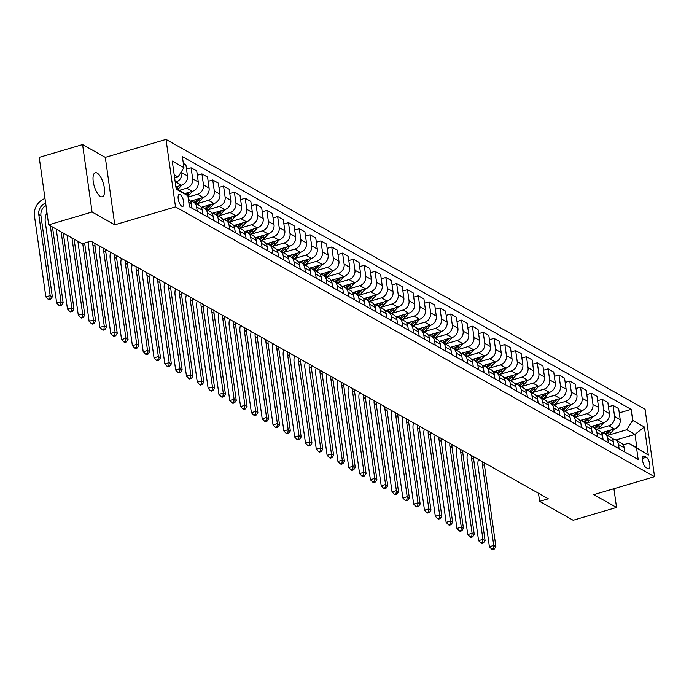 <?xml version="1.0" encoding="UTF-8"?>
<svg xmlns="http://www.w3.org/2000/svg" width="689" height="689" viewBox="0 0 689 689"><rect width="100%" height="100%" fill="white"/><g stroke="black" fill="none" stroke-linecap="round" stroke-linejoin="round"><path stroke-width="1.03" d="M100.43 196.425A12.514 4.754 73.5 0 0 102.334 196.753A12.514 4.754 73.5 0 0 103.927 185.651A12.514 4.754 73.5 0 0 97.149 173.085A12.514 4.754 73.5 0 0 95.246 172.75A12.514 4.754 73.5 0 0 93.652 183.851A12.514 4.754 73.5 0 0 100.43 196.425M181.793 206.226A6.261 2.377 73.5 0 0 182.74 206.39A6.261 2.377 73.5 0 0 183.541 200.843A6.261 2.377 73.5 0 0 180.148 194.556A6.261 2.377 73.5 0 0 179.2 194.393A6.261 2.377 73.5 0 0 178.399 199.939A6.261 2.377 73.5 0 0 181.793 206.226M82.585 144.561L92.068 212.023L114.779 224.821L105.305 157.359L82.585 144.561L39.213 157.376L48.686 224.838L82.224 243.725L90.905 241.167L548.306 498.802L539.633 501.368L573.17 520.255L616.543 507.44L613.916 488.708M105.305 157.359L166.023 139.419L645.068 409.249L654.55 476.71L175.506 206.881L166.023 139.419M646.325 457.298L644.422 456.23A6.063 2.3 73.5 0 0 643.5 456.066A6.063 2.3 73.5 0 0 642.725 461.441A6.063 2.3 73.5 0 0 646.006 467.53L647.91 468.606A6.063 2.3 73.5 0 0 648.831 468.77A6.063 2.3 73.5 0 0 649.606 463.387A6.063 2.3 73.5 0 0 646.325 457.298L642.424 458.452M632.691 420.411L644.37 426.991L648.323 455.067L628.669 443.242L636.894 447.876L635 434.38L626.775 429.747L632.691 420.411L631.141 409.378L182.387 156.61L183.937 167.642L178.02 176.987L174.188 174.825M176.083 188.321L187.882 195.728L189.432 206.752L638.186 459.52L636.636 448.487M187.882 195.728L176.203 189.139L172.25 161.062L183.937 167.642M92.068 212.023L48.686 224.838M114.779 224.821L175.506 206.881M654.55 476.71L593.823 494.642L616.543 507.44M538.497 493.272L539.633 501.368M615.88 440.03L635 434.38L644.37 426.991M628.669 443.242L623.114 444.887M608.137 435.259L626.775 429.747M601.514 432.752L614.295 428.98A7.82 6.735 -60.6 0 0 620.212 419.635L618.662 408.603L613.038 405.433L608.447 406.794M597.311 429.161L608.671 425.811A7.82 6.735 -60.6 0 0 614.588 416.466L613.038 405.433M590.697 426.663L603.478 422.882A7.82 6.735 -60.6 0 0 609.395 413.538L607.844 402.505L602.22 399.344L597.621 400.697M586.494 423.072L597.854 419.713A7.82 6.735 -60.6 0 0 603.771 410.368L602.22 399.344M579.88 420.566L592.661 416.793A7.82 6.735 -60.6 0 0 598.577 407.449L597.027 396.416L591.395 393.247L586.804 394.599M575.677 416.974L587.037 413.624A7.82 6.735 -60.6 0 0 592.945 404.279L591.395 393.247M569.054 414.468L581.843 410.696A7.82 6.735 -60.6 0 0 587.751 401.351L586.201 390.318L580.577 387.158L575.987 388.51M564.859 410.885L576.211 407.526A7.82 6.735 -60.6 0 0 582.127 398.182L580.577 387.158M558.236 408.379L571.026 404.607A7.82 6.735 -60.6 0 0 576.934 395.262L575.384 384.229L569.76 381.06L565.169 382.412M554.042 404.787L565.393 401.437A7.82 6.735 -60.6 0 0 571.31 392.093L569.76 381.06M547.419 402.281L560.2 398.509A7.82 6.735 -60.6 0 0 566.117 389.164L564.567 378.132L558.943 374.962L554.352 376.323M543.225 398.698L554.576 395.34A7.82 6.735 -60.6 0 0 560.493 385.995L558.943 374.962M536.602 396.192L549.383 392.411A7.82 6.735 -60.6 0 0 555.3 383.075L553.749 372.043L548.125 368.873L543.535 370.226M532.408 392.601L543.759 389.251A7.82 6.735 -60.6 0 0 549.676 379.906L548.125 368.873M525.785 390.095L538.565 386.322A7.82 6.735 -60.6 0 0 544.482 376.978L542.932 365.945L537.308 362.776L532.718 364.137M521.582 386.512L532.941 383.153A7.82 6.735 -60.6 0 0 538.858 373.808L537.308 362.776M514.967 384.006L527.748 380.225A7.82 6.735 -60.6 0 0 533.665 370.889L532.115 359.856L526.491 356.687L521.892 358.039M510.764 380.414L522.124 377.064A7.82 6.735 -60.6 0 0 528.041 367.719L526.491 356.687M504.15 377.908L516.931 374.136A7.82 6.735 -60.6 0 0 522.848 364.791L521.297 353.758L515.665 350.589L511.074 351.95M499.947 374.316L511.307 370.966A7.82 6.735 -60.6 0 0 517.215 361.622L515.665 350.589M493.324 371.819L506.114 368.038A7.82 6.735 -60.6 0 0 512.022 358.702L510.471 347.669L504.848 344.5L500.257 345.852M489.13 368.227L500.481 364.869A7.82 6.735 -60.6 0 0 506.398 355.533L504.848 344.5M482.507 365.721L495.296 361.949A7.82 6.735 -60.6 0 0 501.204 352.604L499.654 341.572L494.03 338.402L489.44 339.763M478.312 362.13L489.664 358.78A7.82 6.735 -60.6 0 0 495.58 349.435L494.03 338.402M471.689 359.632L484.47 355.851A7.82 6.735 -60.6 0 0 490.387 346.507L488.837 335.483L483.213 332.313L478.622 333.665M467.495 356.041L478.846 352.682A7.82 6.735 -60.6 0 0 484.763 343.346L483.213 332.313M460.872 353.535L473.653 349.762A7.82 6.735 -60.6 0 0 479.57 340.418L478.02 329.385L472.396 326.216L467.805 327.576M456.678 349.943L468.029 346.593A7.82 6.735 -60.6 0 0 473.946 337.248L472.396 326.216M450.055 347.445L462.836 343.665A7.82 6.735 -60.6 0 0 468.753 334.32L467.202 323.296L461.578 320.127L456.988 321.479M445.852 343.854L457.212 340.495A7.82 6.735 -60.6 0 0 463.129 331.159L461.578 320.127M439.237 341.348L452.018 337.576A7.82 6.735 -60.6 0 0 457.935 328.231L456.385 317.198L450.761 314.029L446.162 315.39M435.035 337.756L446.394 334.406A7.82 6.735 -60.6 0 0 452.311 325.062L450.761 314.029M428.42 335.259L441.201 331.478A7.82 6.735 -60.6 0 0 447.118 322.133L445.568 311.109L439.935 307.94L435.345 309.292M424.217 331.667L435.577 328.308A7.82 6.735 -60.6 0 0 441.485 318.964L439.935 307.94M417.594 329.161L430.384 325.389A7.82 6.735 -60.6 0 0 436.292 316.044L434.742 305.012L429.118 301.842L424.527 303.203M413.4 325.57L424.751 322.219A7.82 6.735 -60.6 0 0 430.668 312.875L429.118 301.842M406.777 323.072L419.567 319.291A7.82 6.735 -60.6 0 0 425.475 309.947L423.924 298.923L418.301 295.753L413.71 297.105M402.583 319.481L413.934 316.122A7.82 6.735 -60.6 0 0 419.851 306.777L418.301 295.753M395.96 316.974L408.741 313.202A7.82 6.735 -60.6 0 0 414.657 303.858L413.107 292.825L407.483 289.656L402.893 291.016M391.765 313.383L403.117 310.033A7.82 6.735 -60.6 0 0 409.033 300.688L407.483 289.656M385.142 310.885L397.923 307.105A7.82 6.735 -60.6 0 0 403.84 297.76L402.29 286.727L396.666 283.567L392.075 284.919M380.948 307.294L392.299 303.935A7.82 6.735 -60.6 0 0 398.216 294.591L396.666 283.567M374.325 304.788L387.106 301.015A7.82 6.735 -60.6 0 0 393.023 291.671L391.473 280.638L385.849 277.469L381.258 278.821M370.122 301.196L381.482 297.846A7.82 6.735 -60.6 0 0 387.399 288.502L385.849 277.469M363.508 298.69L376.289 294.918A7.82 6.735 -60.6 0 0 382.206 285.573L380.655 274.541L375.031 271.371L370.432 272.732M359.305 295.107L370.665 291.748A7.82 6.735 -60.6 0 0 376.582 282.404L375.031 271.371M352.69 292.601L365.471 288.829A7.82 6.735 -60.6 0 0 371.388 279.484L369.838 268.452L364.205 265.282L359.615 266.634M348.488 289.01L359.847 285.659A7.82 6.735 -60.6 0 0 365.756 276.315L364.205 265.282M341.873 286.503L354.654 282.731A7.82 6.735 -60.6 0 0 360.562 273.387L359.012 262.354L353.388 259.185L348.798 260.545M337.67 282.921L349.022 279.562A7.82 6.735 -60.6 0 0 354.938 270.217L353.388 259.185M331.047 280.414L343.837 276.633A7.82 6.735 -60.6 0 0 349.745 267.298L348.195 256.265L342.571 253.096L337.98 254.448M326.853 276.823L338.204 273.473A7.82 6.735 -60.6 0 0 344.121 264.128L342.571 253.096M320.23 274.317L333.011 270.544A7.82 6.735 -60.6 0 0 338.928 261.2L337.377 250.167L331.753 246.998L327.163 248.359M316.036 270.725L327.387 267.375A7.82 6.735 -60.6 0 0 333.304 258.031L331.753 246.998M309.413 268.228L322.194 264.447A7.82 6.735 -60.6 0 0 328.11 255.111L326.56 244.078L320.936 240.909L316.346 242.261M305.218 264.636L316.57 261.286A7.82 6.735 -60.6 0 0 322.486 251.941L320.936 240.909M298.595 262.13L311.376 258.358A7.82 6.735 -60.6 0 0 317.293 249.013L315.743 237.981L310.119 234.811L305.528 236.172M294.392 258.539L305.752 255.188A7.82 6.735 -60.6 0 0 311.669 245.844L310.119 234.811M287.778 256.041L300.559 252.26A7.82 6.735 -60.6 0 0 306.476 242.924L304.926 231.892L299.302 228.722L294.703 230.074M283.575 252.45L294.935 249.091A7.82 6.735 -60.6 0 0 300.852 239.755L299.302 228.722M276.961 249.943L289.742 246.171A7.82 6.735 -60.6 0 0 295.659 236.827L294.108 225.794L288.476 222.625L283.885 223.985M272.758 246.352L284.118 243.002A7.82 6.735 -60.6 0 0 290.026 233.657L288.476 222.625M266.143 243.854L278.924 240.073A7.82 6.735 -60.6 0 0 284.833 230.729L283.282 219.705L277.658 216.535L273.068 217.888M261.941 240.263L273.292 236.904A7.82 6.735 -60.6 0 0 279.209 227.568L277.658 216.535M255.318 237.757L268.107 233.984A7.82 6.735 -60.6 0 0 274.015 224.64L272.465 213.607L266.841 210.438L262.251 211.799M251.123 234.165L262.475 230.815A7.82 6.735 -60.6 0 0 268.391 221.47L266.841 210.438M244.5 231.668L257.281 227.887A7.82 6.735 -60.6 0 0 263.198 218.542L261.648 207.518L256.024 204.349L251.433 205.701M240.306 228.076L251.657 224.717A7.82 6.735 -60.6 0 0 257.574 215.373L256.024 204.349M233.683 225.57L246.464 221.798A7.82 6.735 -60.6 0 0 252.381 212.453L250.83 201.421L245.206 198.251L240.616 199.612M229.489 221.979L240.84 218.628A7.82 6.735 -60.6 0 0 246.757 209.284L245.206 198.251M222.866 219.481L235.647 215.7A7.82 6.735 -60.6 0 0 241.563 206.355L240.013 195.332L234.389 192.162L229.799 193.514M218.663 215.89L230.023 212.531A7.82 6.735 -60.6 0 0 235.939 203.186L234.389 192.162M212.048 213.383L224.829 209.611A7.82 6.735 -60.6 0 0 230.746 200.266L229.196 189.234L223.572 186.064L218.973 187.425M207.845 209.792L219.205 206.442A7.82 6.735 -60.6 0 0 225.122 197.097L223.572 186.064M201.231 207.294L214.012 203.513A7.82 6.735 -60.6 0 0 219.929 194.169L218.379 183.136L212.746 179.975L208.156 181.328M197.028 203.703L208.388 200.344A7.82 6.735 -60.6 0 0 214.296 190.999L212.746 179.975M190.414 201.197L203.195 197.424A7.82 6.735 -60.6 0 0 209.103 188.08L207.553 177.047L201.929 173.878L197.338 175.239M188.071 197.054L197.562 194.255A7.82 6.735 -60.6 0 0 203.479 184.91L201.929 173.878M184.669 193.6L192.377 191.327A7.82 6.735 -60.6 0 0 198.286 181.982L196.735 170.95L191.111 167.789L186.521 169.141M179.562 190.285L186.745 188.157A7.82 6.735 -60.6 0 0 192.662 178.813L191.111 167.789M175.884 186.908L181.552 185.238A7.82 6.735 -60.6 0 0 187.468 175.893L185.918 164.86L183.343 163.405M175.239 182.266L175.928 182.068A7.82 6.735 -60.6 0 0 181.844 172.724L181.638 171.277M174.636 177.986L178.02 176.987M624.751 451.95L624.156 447.712A7.82 6.735 -60.6 0 0 621.056 442.949L615.432 439.78A7.82 6.735 -60.6 0 0 612.435 439.022M631.141 409.378L619.265 412.883M619.127 448.78L618.533 444.543A7.82 6.735 -60.6 0 0 615.432 439.78M613.933 445.852L613.339 441.623A7.82 6.735 -60.6 0 0 610.239 436.852L604.615 433.682A7.82 6.735 -60.6 0 0 601.618 432.925M608.309 442.691L607.715 438.454A7.82 6.735 -60.6 0 0 604.615 433.682M603.116 439.763L602.522 435.526A7.82 6.735 -60.6 0 0 599.421 430.763L593.797 427.593A7.82 6.735 -60.6 0 0 590.8 426.836M597.492 436.593L596.898 432.356A7.82 6.735 -60.6 0 0 593.797 427.593M592.299 433.665L591.705 429.436A7.82 6.735 -60.6 0 0 588.604 424.665L582.972 421.496A7.82 6.735 -60.6 0 0 579.983 420.738M586.675 430.496L586.072 426.267A7.82 6.735 -60.6 0 0 582.972 421.496M581.482 427.576L580.879 423.339A7.82 6.735 -60.6 0 0 577.778 418.576L572.154 415.407A7.82 6.735 -60.6 0 0 569.166 414.64M575.849 424.407L575.255 420.169A7.82 6.735 -60.6 0 0 572.154 415.407M570.656 421.479L570.061 417.241A7.82 6.735 -60.6 0 0 566.961 412.478L561.337 409.309A7.82 6.735 -60.6 0 0 558.348 408.551M565.032 418.309L564.437 414.08A7.82 6.735 -60.6 0 0 561.337 409.309M559.838 415.389L559.244 411.152A7.82 6.735 -60.6 0 0 556.144 406.389L550.52 403.22A7.82 6.735 -60.6 0 0 547.531 402.454M554.214 412.22L553.62 407.983A7.82 6.735 -60.6 0 0 550.52 403.22M549.021 409.292L548.427 405.054A7.82 6.735 -60.6 0 0 545.326 400.292L539.702 397.122A7.82 6.735 -60.6 0 0 536.705 396.364M543.397 406.122L542.803 401.885A7.82 6.735 -60.6 0 0 539.702 397.122M538.204 403.203L537.609 398.965A7.82 6.735 -60.6 0 0 534.509 394.194L528.885 391.033A7.82 6.735 -60.6 0 0 525.888 390.267M532.58 400.033L531.986 395.796A7.82 6.735 -60.6 0 0 528.885 391.033M527.386 397.105L526.792 392.868A7.82 6.735 -60.6 0 0 523.692 388.105L518.068 384.936A7.82 6.735 -60.6 0 0 515.071 384.178M521.762 393.936L521.168 389.698A7.82 6.735 -60.6 0 0 518.068 384.936M516.569 391.016L515.975 386.779A7.82 6.735 -60.6 0 0 512.874 382.007L507.242 378.847A7.82 6.735 -60.6 0 0 504.253 378.08M510.945 387.847L510.342 383.609A7.82 6.735 -60.6 0 0 507.242 378.847M505.752 384.918L505.149 380.681A7.82 6.735 -60.6 0 0 502.048 375.918L496.424 372.749A7.82 6.735 -60.6 0 0 493.436 371.991M500.119 381.749L499.525 377.512A7.82 6.735 -60.6 0 0 496.424 372.749M494.926 378.829L494.332 374.592A7.82 6.735 -60.6 0 0 491.231 369.821L485.607 366.651A7.82 6.735 -60.6 0 0 482.619 365.893M489.302 375.66L488.708 371.423A7.82 6.735 -60.6 0 0 485.607 366.651M484.109 372.732L483.514 368.494A7.82 6.735 -60.6 0 0 480.414 363.732L474.79 360.562A7.82 6.735 -60.6 0 0 471.801 359.804M478.485 369.562L477.89 365.325A7.82 6.735 -60.6 0 0 474.79 360.562M473.291 366.643L472.697 362.405A7.82 6.735 -60.6 0 0 469.597 357.634L463.973 354.465A7.82 6.735 -60.6 0 0 460.975 353.707M467.667 363.473L467.073 359.236A7.82 6.735 -60.6 0 0 463.973 354.465M462.474 360.545L461.88 356.308A7.82 6.735 -60.6 0 0 458.779 351.545L453.155 348.376A7.82 6.735 -60.6 0 0 450.158 347.618M456.85 357.376L456.256 353.138A7.82 6.735 -60.6 0 0 453.155 348.376M451.657 354.456L451.062 350.219A7.82 6.735 -60.6 0 0 447.962 345.447L442.338 342.278A7.82 6.735 -60.6 0 0 439.341 341.52M446.033 351.287L445.439 347.049A7.82 6.735 -60.6 0 0 442.338 342.278M440.839 348.358L440.245 344.121A7.82 6.735 -60.6 0 0 437.145 339.358L431.512 336.189A7.82 6.735 -60.6 0 0 428.524 335.431M435.215 345.189L434.613 340.952A7.82 6.735 -60.6 0 0 431.512 336.189M430.022 342.261L429.419 338.032A7.82 6.735 -60.6 0 0 426.319 333.261L420.695 330.091A7.82 6.735 -60.6 0 0 417.706 329.333M424.39 339.1L423.795 334.863A7.82 6.735 -60.6 0 0 420.695 330.091M419.196 336.172L418.602 331.934A7.82 6.735 -60.6 0 0 415.501 327.172L409.877 324.002A7.82 6.735 -60.6 0 0 406.889 323.244M413.572 333.002L412.978 328.765A7.82 6.735 -60.6 0 0 409.877 324.002M408.379 330.074L407.785 325.845A7.82 6.735 -60.6 0 0 404.684 321.074L399.06 317.905A7.82 6.735 -60.6 0 0 396.072 317.147M402.755 326.913L402.161 322.676A7.82 6.735 -60.6 0 0 399.06 317.905M397.562 323.985L396.967 319.748A7.82 6.735 -60.6 0 0 393.867 314.985L388.243 311.816A7.82 6.735 -60.6 0 0 385.246 311.049M391.938 320.816L391.343 316.578A7.82 6.735 -60.6 0 0 388.243 311.816M386.744 317.887L386.15 313.65A7.82 6.735 -60.6 0 0 383.05 308.887L377.426 305.718A7.82 6.735 -60.6 0 0 374.428 304.96M381.12 314.718L380.526 310.489A7.82 6.735 -60.6 0 0 377.426 305.718M375.927 311.798L375.333 307.561A7.82 6.735 -60.6 0 0 372.232 302.798L366.608 299.629A7.82 6.735 -60.6 0 0 363.611 298.862M370.303 308.629L369.709 304.392A7.82 6.735 -60.6 0 0 366.608 299.629M365.11 305.701L364.515 301.463A7.82 6.735 -60.6 0 0 361.415 296.701L355.782 293.531A7.82 6.735 -60.6 0 0 352.794 292.773M359.486 302.531L358.883 298.303A7.82 6.735 -60.6 0 0 355.782 293.531M354.292 299.612L353.698 295.374A7.82 6.735 -60.6 0 0 350.589 290.612L344.965 287.442A7.82 6.735 -60.6 0 0 341.977 286.676M348.66 296.442L348.066 292.205A7.82 6.735 -60.6 0 0 344.965 287.442M343.466 293.514L342.872 289.277A7.82 6.735 -60.6 0 0 339.772 284.514L334.148 281.345A7.82 6.735 -60.6 0 0 331.159 280.587M337.843 290.345L337.248 286.107A7.82 6.735 -60.6 0 0 334.148 281.345M332.649 287.425L332.055 283.188A7.82 6.735 -60.6 0 0 328.954 278.416L323.33 275.255A7.82 6.735 -60.6 0 0 320.342 274.489M327.025 284.256L326.431 280.018A7.82 6.735 -60.6 0 0 323.33 275.255M321.832 281.327L321.238 277.09A7.82 6.735 -60.6 0 0 318.137 272.327L312.513 269.158A7.82 6.735 -60.6 0 0 309.516 268.4M316.208 278.158L315.614 273.921A7.82 6.735 -60.6 0 0 312.513 269.158M311.015 275.238L310.42 271.001A7.82 6.735 -60.6 0 0 307.32 266.23L301.696 263.06A7.82 6.735 -60.6 0 0 298.699 262.302M305.391 272.069L304.796 267.832A7.82 6.735 -60.6 0 0 301.696 263.06M300.197 269.141L299.603 264.903A7.82 6.735 -60.6 0 0 296.503 260.141L290.879 256.971A7.82 6.735 -60.6 0 0 287.881 256.213M294.573 265.971L293.979 261.734A7.82 6.735 -60.6 0 0 290.879 256.971M289.38 263.052L288.786 258.814A7.82 6.735 -60.6 0 0 285.685 254.043L280.053 250.874A7.82 6.735 -60.6 0 0 277.064 250.116M283.756 259.882L283.153 255.645A7.82 6.735 -60.6 0 0 280.053 250.874M278.563 256.954L277.968 252.717A7.82 6.735 -60.6 0 0 274.859 247.954L269.235 244.784A7.82 6.735 -60.6 0 0 266.247 244.027M272.93 253.785L272.336 249.547A7.82 6.735 -60.6 0 0 269.235 244.784M267.737 250.865L267.143 246.628A7.82 6.735 -60.6 0 0 264.042 241.856L258.418 238.687A7.82 6.735 -60.6 0 0 255.43 237.929M262.113 247.696L261.519 243.458A7.82 6.735 -60.6 0 0 258.418 238.687M256.919 244.767L256.325 240.53A7.82 6.735 -60.6 0 0 253.225 235.767L247.601 232.598A7.82 6.735 -60.6 0 0 244.612 231.84M251.296 241.598L250.701 237.361A7.82 6.735 -60.6 0 0 247.601 232.598M246.102 238.678L245.508 234.441A7.82 6.735 -60.6 0 0 242.407 229.67L236.783 226.5A7.82 6.735 -60.6 0 0 233.786 225.742M240.478 235.509L239.884 231.271A7.82 6.735 -60.6 0 0 236.783 226.5M235.285 232.581L234.691 228.343A7.82 6.735 -60.6 0 0 231.59 223.581L225.966 220.411A7.82 6.735 -60.6 0 0 222.969 219.653M229.661 229.411L229.067 225.174A7.82 6.735 -60.6 0 0 225.966 220.411M224.468 226.483L223.873 222.254A7.82 6.735 -60.6 0 0 220.773 217.483L215.149 214.313A7.82 6.735 -60.6 0 0 212.152 213.556M218.844 223.322L218.249 219.085A7.82 6.735 -60.6 0 0 215.149 214.313M213.65 220.394L213.056 216.157A7.82 6.735 -60.6 0 0 209.956 211.394L204.323 208.224A7.82 6.735 -60.6 0 0 201.334 207.467M208.026 217.224L207.423 212.987A7.82 6.735 -60.6 0 0 204.323 208.224M202.833 214.296L202.239 210.067A7.82 6.735 -60.6 0 0 199.13 205.296L193.506 202.127A7.82 6.735 -60.6 0 0 190.517 201.369M197.2 211.127L196.606 206.898A7.82 6.735 -60.6 0 0 193.506 202.127M192.016 208.207L191.413 203.97A7.82 6.735 -60.6 0 0 188.381 199.242M636.894 447.876L648.323 455.067M605.338 431.624A14.96 12.884 119.4 0 1 603.306 433.148M614.519 428.902L610.936 432.813A14.96 12.884 119.4 0 1 607.801 435.482M608.938 430.556L608.258 431.305A14.96 12.884 119.4 0 1 605.114 433.967M606.156 434.552A14.96 12.884 -60.6 0 0 609.291 431.891L611.1 429.919M484.513 462.87A9.775 8.423 -60.6 0 0 484.513 465.626L495.899 546.678L493.737 545.455L493.419 548.582L491.679 549.09L492.549 549.581L494.28 549.064L493.419 548.582M482.352 461.647A9.775 8.423 -60.6 0 0 482.343 464.412L493.737 545.455L489.397 546.739L478.011 465.695A14.667 12.635 119.4 0 1 478.442 459.451M489.397 546.739L491.679 549.09M494.28 549.064L495.899 546.678M594.521 425.526A14.96 12.884 119.4 0 1 592.488 427.051M603.702 422.813L600.119 426.724A14.96 12.884 119.4 0 1 596.984 429.385M598.121 424.467L597.441 425.208A14.96 12.884 119.4 0 1 594.297 427.878M595.339 428.463A14.96 12.884 -60.6 0 0 598.474 425.793L600.283 423.83M473.696 456.773A9.775 8.423 -60.6 0 0 473.696 459.537L485.082 540.581L482.92 539.366L482.601 542.484L480.862 543.001L481.732 543.483L483.463 542.975L482.601 542.484M471.534 455.558A9.775 8.423 -60.6 0 0 471.526 458.314L482.92 539.366L478.579 540.65L467.194 459.597A14.667 12.635 119.4 0 1 467.624 453.353M478.579 540.65L480.862 543.001M483.463 542.975L485.082 540.581M583.704 419.437A14.96 12.884 119.4 0 1 581.671 420.962M592.885 416.716L589.302 420.626A14.96 12.884 119.4 0 1 586.158 423.296M587.304 418.369L586.615 419.119A14.96 12.884 119.4 0 1 583.48 421.78M584.513 422.366A14.96 12.884 -60.6 0 0 587.657 419.704L589.457 417.732M462.879 450.684A9.775 8.423 -60.6 0 0 462.87 453.44L474.265 534.492L472.103 533.269L471.784 536.395L470.044 536.903L470.914 537.394L472.645 536.877L471.784 536.395M460.708 449.461A9.775 8.423 -60.6 0 0 460.708 452.225L472.103 533.269L467.762 534.552L456.376 453.508A14.667 12.635 119.4 0 1 456.807 447.264M467.762 534.552L470.044 536.903M472.645 536.877L474.265 534.492M572.886 413.34A14.96 12.884 119.4 0 1 570.854 414.864M582.067 410.627L578.484 414.537A14.96 12.884 119.4 0 1 575.341 417.198M576.478 412.28L575.797 413.021A14.96 12.884 119.4 0 1 572.662 415.691M573.696 416.277A14.96 12.884 -60.6 0 0 576.839 413.607L578.639 411.643M452.062 444.586A9.775 8.423 -60.6 0 0 452.053 447.35L463.447 528.394L461.286 527.18L460.967 530.297L459.227 530.814L460.097 531.297L461.828 530.788L460.967 530.297M449.891 443.371A9.775 8.423 -60.6 0 0 449.891 446.127L461.286 527.18L456.945 528.454L445.55 447.411A14.667 12.635 119.4 0 1 445.99 441.167M456.945 528.454L459.227 530.814M461.828 530.788L463.447 528.394M562.069 407.251A14.96 12.884 119.4 0 1 560.036 408.775M571.25 404.529L567.667 408.439A14.96 12.884 119.4 0 1 564.524 411.109M565.66 406.183L564.98 406.932A14.96 12.884 119.4 0 1 561.845 409.593M562.879 410.179A14.96 12.884 -60.6 0 0 566.022 407.518L567.822 405.545M441.236 438.497A9.775 8.423 -60.6 0 0 441.236 441.253L452.63 522.305L450.46 521.082L450.141 524.2L448.41 524.717L449.271 525.207L451.011 524.691L450.141 524.2M439.074 437.274A9.775 8.423 -60.6 0 0 439.074 440.038L450.46 521.082L446.127 522.365L434.733 441.322A14.667 12.635 119.4 0 1 435.172 435.078M446.127 522.365L448.41 524.717M451.011 524.691L452.63 522.305M551.252 401.153A14.96 12.884 119.4 0 1 549.219 402.677M560.433 398.44L556.85 402.35A14.96 12.884 119.4 0 1 553.706 405.011M554.843 400.094L554.163 400.834A14.96 12.884 119.4 0 1 551.019 403.504M552.061 404.081A14.96 12.884 -60.6 0 0 555.205 401.42L557.005 399.456M430.418 432.399A9.775 8.423 -60.6 0 0 430.418 435.164L441.804 516.207L439.642 514.993L439.324 518.111L437.593 518.619L438.454 519.11L440.193 518.602L439.324 518.111M428.257 431.185A9.775 8.423 -60.6 0 0 428.257 433.941L439.642 514.993L435.31 516.268L423.916 435.224A14.667 12.635 119.4 0 1 424.355 428.98M435.31 516.268L437.593 518.619M440.193 518.602L441.804 516.207M540.434 395.064A14.96 12.884 119.4 0 1 538.393 396.588M549.615 392.342L546.024 396.253A14.96 12.884 119.4 0 1 542.889 398.914M544.026 393.996L543.345 394.745A14.96 12.884 119.4 0 1 540.202 397.407M541.244 397.992A14.96 12.884 -60.6 0 0 544.379 395.331L546.188 393.359M419.601 426.31A9.775 8.423 -60.6 0 0 419.601 429.066L430.987 510.118L428.825 508.895L428.506 512.013L426.775 512.53L427.636 513.021L429.376 512.504L428.506 512.013M417.439 425.087A9.775 8.423 -60.6 0 0 417.439 427.852L428.825 508.895L424.484 510.179L413.099 429.135A14.667 12.635 119.4 0 1 413.529 422.891M424.484 510.179L426.775 512.53M429.376 512.504L430.987 510.118M529.608 388.966A14.96 12.884 119.4 0 1 527.576 390.491M538.789 386.253L535.207 390.163A14.96 12.884 119.4 0 1 532.072 392.825M533.208 387.907L532.528 388.648A14.96 12.884 119.4 0 1 529.385 391.318M530.427 391.895A14.96 12.884 -60.6 0 0 533.562 389.233L535.37 387.27M408.784 420.212A9.775 8.423 -60.6 0 0 408.784 422.977L420.169 504.021L418.008 502.806L417.689 505.924L415.949 506.432L416.819 506.923L418.55 506.406L417.689 505.924M406.622 418.998A9.775 8.423 -60.6 0 0 406.613 421.754L418.008 502.806L413.667 504.081L402.281 423.037A14.667 12.635 119.4 0 1 402.712 416.793M413.667 504.081L415.949 506.432M418.55 506.406L420.169 504.021M518.791 382.877A14.96 12.884 119.4 0 1 516.759 384.402M527.972 380.156L524.389 384.066A14.96 12.884 119.4 0 1 521.254 386.727M522.391 381.809L521.711 382.559A14.96 12.884 119.4 0 1 518.567 385.22M519.609 385.806A14.96 12.884 -60.6 0 0 522.744 383.136L524.553 381.172M397.966 414.115A9.775 8.423 -60.6 0 0 397.966 416.879L409.352 497.932L407.19 496.709L406.872 499.826L405.132 500.343L406.002 500.825L407.733 500.317L406.872 499.826M395.805 412.9A9.775 8.423 -60.6 0 0 395.796 415.665L407.19 496.709L402.85 497.992L391.464 416.948A14.667 12.635 119.4 0 1 391.895 410.704M402.85 497.992L405.132 500.343M407.733 500.317L409.352 497.932M507.974 376.78A14.96 12.884 119.4 0 1 505.941 378.304M517.155 374.067L513.572 377.977A14.96 12.884 119.4 0 1 510.428 380.638M511.574 375.72L510.885 376.461A14.96 12.884 119.4 0 1 507.75 379.122M508.783 379.708A14.96 12.884 -60.6 0 0 511.927 377.047L513.727 375.083M387.149 408.026A9.775 8.423 -60.6 0 0 387.14 410.79L398.535 491.834L396.373 490.62L396.054 493.737L394.315 494.246L395.185 494.736L396.916 494.22L396.054 493.737M384.979 406.803A9.775 8.423 -60.6 0 0 384.979 409.567L396.373 490.62L392.032 491.894L380.647 410.851A14.667 12.635 119.4 0 1 381.077 404.607M392.032 491.894L394.315 494.246M396.916 494.22L398.535 491.834M497.157 370.682A14.96 12.884 119.4 0 1 495.124 372.206M506.337 367.969L502.755 371.879A14.96 12.884 119.4 0 1 499.611 374.54M500.748 369.623L500.068 370.372A14.96 12.884 119.4 0 1 496.933 373.033M497.966 373.619A14.96 12.884 -60.6 0 0 501.11 370.949L502.91 368.985M376.332 401.928A9.775 8.423 -60.6 0 0 376.323 404.693L387.718 485.745L385.556 484.522L385.237 487.64L383.497 488.156L384.367 488.639L386.098 488.131L385.237 487.64M374.161 400.714A9.775 8.423 -60.6 0 0 374.161 403.478L385.556 484.522L381.215 485.805L369.821 404.753A14.667 12.635 119.4 0 1 370.26 398.518M381.215 485.805L383.497 488.156M386.098 488.131L387.718 485.745M486.339 364.593A14.96 12.884 119.4 0 1 484.307 366.117M495.52 361.88L491.937 365.781A14.96 12.884 119.4 0 1 488.794 368.451M489.931 363.534L489.25 364.274A14.96 12.884 119.4 0 1 486.115 366.936M487.149 367.521A14.96 12.884 -60.6 0 0 490.292 364.86L492.092 362.896M365.506 395.839A9.775 8.423 -60.6 0 0 365.506 398.604L376.9 479.647L374.73 478.424L374.411 481.551L372.68 482.059L373.541 482.55L375.281 482.033L374.411 481.551M363.344 394.616A9.775 8.423 -60.6 0 0 363.344 397.381L374.73 478.424L370.398 479.708L359.003 398.664A14.667 12.635 119.4 0 1 359.443 392.42M370.398 479.708L372.68 482.059M375.281 482.033L376.9 479.647M475.522 358.495A14.96 12.884 119.4 0 1 473.489 360.02M484.703 355.782L481.12 359.692A14.96 12.884 119.4 0 1 477.977 362.354M479.113 357.436L478.433 358.177A14.96 12.884 119.4 0 1 475.289 360.847M476.332 361.432A14.96 12.884 -60.6 0 0 479.475 358.762L481.275 356.799M354.689 389.741A9.775 8.423 -60.6 0 0 354.689 392.506L366.074 473.55L363.913 472.335L363.594 475.453L361.863 475.97L362.724 476.452L364.464 475.944L363.594 475.453M352.527 388.527A9.775 8.423 -60.6 0 0 352.527 391.292L363.913 472.335L359.58 473.619L348.186 392.566A14.667 12.635 119.4 0 1 348.625 386.331M359.58 473.619L361.863 475.97M364.464 475.944L366.074 473.55M464.705 352.406A14.96 12.884 119.4 0 1 462.663 353.931M473.886 349.693L470.294 353.595A14.96 12.884 119.4 0 1 467.159 356.265M468.296 351.347L467.616 352.088A14.96 12.884 119.4 0 1 464.472 354.749M465.514 355.335A14.96 12.884 -60.6 0 0 468.649 352.673L470.458 350.71M343.871 383.652A9.775 8.423 -60.6 0 0 343.871 386.417L355.257 467.461L353.095 466.238L352.777 469.364L351.046 469.872L351.907 470.363L353.646 469.846L352.777 469.364M341.71 382.429A9.775 8.423 -60.6 0 0 341.71 385.194L353.095 466.238L348.763 467.521L337.369 386.477A14.667 12.635 119.4 0 1 337.799 380.233M348.763 467.521L351.046 469.872M353.646 469.846L355.257 467.461M453.879 346.309A14.96 12.884 119.4 0 1 451.846 347.833M463.06 343.596L459.477 347.506A14.96 12.884 119.4 0 1 456.342 350.167M457.479 345.249L456.798 345.99A14.96 12.884 119.4 0 1 453.655 348.66M454.697 349.245A14.96 12.884 -60.6 0 0 457.832 346.576L459.641 344.612M333.054 377.555A9.775 8.423 -60.6 0 0 333.054 380.319L344.44 461.363L342.278 460.149L341.959 463.266L340.22 463.783L341.089 464.265L342.821 463.757L341.959 463.266M330.892 376.34A9.775 8.423 -60.6 0 0 330.884 379.105L342.278 460.149L337.937 461.432L326.552 380.38A14.667 12.635 119.4 0 1 326.982 374.136M337.937 461.432L340.22 463.783M342.821 463.757L344.44 461.363M443.061 340.22A14.96 12.884 119.4 0 1 441.029 341.744M452.242 337.498L448.66 341.408A14.96 12.884 119.4 0 1 445.525 344.078M446.661 339.16L445.981 339.901A14.96 12.884 119.4 0 1 442.838 342.562M443.88 343.148A14.96 12.884 -60.6 0 0 447.015 340.487L448.823 338.514M322.237 371.466A9.775 8.423 -60.6 0 0 322.237 374.23L333.622 455.274L331.461 454.051L331.142 457.177L329.402 457.685L330.272 458.176L332.003 457.66L331.142 457.177M320.075 370.243A9.775 8.423 -60.6 0 0 320.066 373.007L331.461 454.051L327.12 455.334L315.734 374.291A14.667 12.635 119.4 0 1 316.165 368.047M327.12 455.334L329.402 457.685M332.003 457.66L333.622 455.274M432.244 334.122A14.96 12.884 119.4 0 1 430.212 335.646M441.425 331.409L437.842 335.319A14.96 12.884 119.4 0 1 434.699 337.98M435.844 333.063L435.155 333.803A14.96 12.884 119.4 0 1 432.02 336.473M433.054 337.059A14.96 12.884 -60.6 0 0 436.197 334.389L437.997 332.425M311.419 365.368A9.775 8.423 -60.6 0 0 311.411 368.133L322.805 449.176L320.643 447.962L320.325 451.08L318.585 451.596L319.455 452.079L321.186 451.571L320.325 451.08M309.249 364.154A9.775 8.423 -60.6 0 0 309.249 366.918L320.643 447.962L316.303 449.245L304.917 368.193A14.667 12.635 119.4 0 1 305.348 361.949M316.303 449.245L318.585 451.596M321.186 451.571L322.805 449.176M421.427 328.033A14.96 12.884 119.4 0 1 419.394 329.557M430.608 325.311L427.025 329.221A14.96 12.884 119.4 0 1 423.881 331.891M425.018 326.965L424.338 327.714A14.96 12.884 119.4 0 1 421.203 330.375M422.236 330.961A14.96 12.884 -60.6 0 0 425.38 328.3L427.18 326.328M300.602 359.279A9.775 8.423 -60.6 0 0 300.593 362.044L311.988 443.087L309.826 441.864L309.507 444.991L307.768 445.499L308.638 445.99L310.369 445.473L309.507 444.991M298.432 358.056A9.775 8.423 -60.6 0 0 298.432 360.821L309.826 441.864L305.485 443.148L294.091 362.104A14.667 12.635 119.4 0 1 294.53 355.86M305.485 443.148L307.768 445.499M310.369 445.473L311.988 443.087M410.61 321.935A14.96 12.884 119.4 0 1 408.577 323.46M419.79 319.222L416.208 323.132A14.96 12.884 119.4 0 1 413.064 325.794M414.201 320.876L413.521 321.617A14.96 12.884 119.4 0 1 410.386 324.286M411.419 324.872A14.96 12.884 -60.6 0 0 414.563 322.202L416.363 320.239M289.776 353.181A9.775 8.423 -60.6 0 0 289.776 355.946L301.171 436.99L299 435.775L298.681 438.893L296.95 439.41L297.812 439.892L299.551 439.384L298.681 438.893M287.614 351.967A9.775 8.423 -60.6 0 0 287.614 354.723L299 435.775L294.668 437.059L283.274 356.006A14.667 12.635 119.4 0 1 283.713 349.762M294.668 437.059L296.95 439.41M299.551 439.384L301.171 436.99M399.792 315.846A14.96 12.884 119.4 0 1 397.76 317.371M408.973 313.125L405.39 317.035A14.96 12.884 119.4 0 1 402.247 319.705M403.384 314.778L402.703 315.528A14.96 12.884 119.4 0 1 399.56 318.189M400.602 318.774A14.96 12.884 -60.6 0 0 403.745 316.113L405.545 314.141M278.959 347.092A9.775 8.423 -60.6 0 0 278.959 349.848L290.345 430.901L288.183 429.678L287.864 432.804L286.133 433.312L286.994 433.803L288.734 433.286L287.864 432.804M276.797 345.869A9.775 8.423 -60.6 0 0 276.797 348.634L288.183 429.678L283.851 430.961L272.456 349.917A14.667 12.635 119.4 0 1 272.896 343.673M283.851 430.961L286.133 433.312M288.734 433.286L290.345 430.901M388.975 309.749A14.96 12.884 119.4 0 1 386.934 311.273M398.156 307.036L394.564 310.946A14.96 12.884 119.4 0 1 391.43 313.607M392.566 308.689L391.886 309.43A14.96 12.884 119.4 0 1 388.742 312.1M389.785 312.685A14.96 12.884 -60.6 0 0 392.919 310.016L394.728 308.052M268.142 340.995A9.775 8.423 -60.6 0 0 268.142 343.759L279.527 424.803L277.366 423.589L277.047 426.706L275.316 427.223L276.177 427.705L277.917 427.197L277.047 426.706M265.98 339.78A9.775 8.423 -60.6 0 0 265.98 342.536L277.366 423.589L273.033 424.863L261.639 343.82A14.667 12.635 119.4 0 1 262.07 337.576M273.033 424.863L275.316 427.223M277.917 427.197L279.527 424.803M378.149 303.66A14.96 12.884 119.4 0 1 376.116 305.184M387.33 300.938L383.747 304.848A14.96 12.884 119.4 0 1 380.612 307.518M381.749 302.592L381.069 303.341A14.96 12.884 119.4 0 1 377.925 306.002M378.967 306.588A14.96 12.884 -60.6 0 0 382.102 303.927L383.911 301.954M257.324 334.906A9.775 8.423 -60.6 0 0 257.324 337.662L268.71 418.714L266.548 417.491L266.23 420.617L264.498 421.125L265.36 421.616L267.091 421.1L266.23 420.617M255.163 333.683A9.775 8.423 -60.6 0 0 255.154 336.447L266.548 417.491L262.208 418.774L250.822 337.731A14.667 12.635 119.4 0 1 251.252 331.487M262.208 418.774L264.498 421.125M267.091 421.1L268.71 418.714M367.332 297.562A14.96 12.884 119.4 0 1 365.299 299.086M376.513 294.849L372.93 298.759A14.96 12.884 119.4 0 1 369.795 301.42M370.932 296.503L370.251 297.243A14.96 12.884 119.4 0 1 367.108 299.913M368.15 300.499A14.96 12.884 -60.6 0 0 371.285 297.829L373.093 295.865M246.507 328.808A9.775 8.423 -60.6 0 0 246.507 331.573L257.893 412.616L255.731 411.402L255.412 414.52L253.673 415.028L254.542 415.519L256.274 415.011L255.412 414.52M244.345 327.594A9.775 8.423 -60.6 0 0 244.337 330.35L255.731 411.402L251.39 412.677L240.005 331.633A14.667 12.635 119.4 0 1 240.435 325.389M251.39 412.677L253.673 415.028M256.274 415.011L257.893 412.616M356.514 291.473A14.96 12.884 119.4 0 1 354.482 292.997M365.695 288.751L362.113 292.661A14.96 12.884 119.4 0 1 358.969 295.331M360.114 290.405L359.425 291.154A14.96 12.884 119.4 0 1 356.291 293.815M357.324 294.401A14.96 12.884 -60.6 0 0 360.468 291.74L362.268 289.768M235.69 322.719A9.775 8.423 -60.6 0 0 235.681 325.475L247.075 406.527L244.914 405.304L244.595 408.422L242.855 408.939L243.725 409.43L245.456 408.913L244.595 408.422M233.519 321.496A9.775 8.423 -60.6 0 0 233.519 324.261L244.914 405.304L240.573 406.588L229.187 325.544A14.667 12.635 119.4 0 1 229.618 319.3M240.573 406.588L242.855 408.939M245.456 408.913L247.075 406.527M345.697 285.375A14.96 12.884 119.4 0 1 343.665 286.9M354.878 282.662L351.295 286.572A14.96 12.884 119.4 0 1 348.152 289.234M349.289 284.316L348.608 285.057A14.96 12.884 119.4 0 1 345.473 287.726M346.507 288.303A14.96 12.884 -60.6 0 0 349.65 285.642L351.45 283.679M224.872 316.621A9.775 8.423 -60.6 0 0 224.864 319.386L236.258 400.43L234.096 399.215L233.778 402.333L232.038 402.841L232.908 403.332L234.639 402.824L233.778 402.333M222.702 315.407A9.775 8.423 -60.6 0 0 222.702 318.163L234.096 399.215L229.756 400.49L218.361 319.446A14.667 12.635 119.4 0 1 218.801 313.202M229.756 400.49L232.038 402.841M234.639 402.824L236.258 400.43M334.88 279.286A14.96 12.884 119.4 0 1 332.847 280.811M344.061 276.565L340.478 280.475A14.96 12.884 119.4 0 1 337.334 283.136M338.471 278.218L337.791 278.967A14.96 12.884 119.4 0 1 334.656 281.629M335.689 282.214A14.96 12.884 -60.6 0 0 338.833 279.553L340.633 277.581M214.046 310.532A9.775 8.423 -60.6 0 0 214.046 313.288L225.441 394.341L223.27 393.118L222.952 396.235L221.221 396.752L222.082 397.243L223.822 396.726L222.952 396.235M211.885 309.309A9.775 8.423 -60.6 0 0 211.885 312.074L223.27 393.118L218.938 394.401L207.544 313.357A14.667 12.635 119.4 0 1 207.983 307.113M218.938 394.401L221.221 396.752M223.822 396.726L225.441 394.341M324.063 273.188A14.96 12.884 119.4 0 1 322.03 274.713M333.243 270.476L329.661 274.386A14.96 12.884 119.4 0 1 326.517 277.047M327.654 272.129L326.974 272.87A14.96 12.884 119.4 0 1 323.83 275.531M324.872 276.117A14.96 12.884 -60.6 0 0 328.016 273.455L329.816 271.492M203.229 304.435A9.775 8.423 -60.6 0 0 203.229 307.199L214.623 388.243L212.453 387.029L212.134 390.146L210.403 390.654L211.265 391.145L213.004 390.629L212.134 390.146M201.067 303.212A9.775 8.423 -60.6 0 0 201.067 305.976L212.453 387.029L208.121 388.303L196.727 307.26A14.667 12.635 119.4 0 1 197.166 301.015M208.121 388.303L210.403 390.654M213.004 390.629L214.623 388.243M313.245 267.099A14.96 12.884 119.4 0 1 311.204 268.624M322.426 264.378L318.835 268.288A14.96 12.884 119.4 0 1 315.7 270.949M316.837 266.032L316.156 266.781A14.96 12.884 119.4 0 1 313.013 269.442M314.055 270.028A14.96 12.884 -60.6 0 0 317.19 267.358L318.998 265.394M192.412 298.337A9.775 8.423 -60.6 0 0 192.412 301.102L203.798 382.154L201.636 380.931L201.317 384.049L199.586 384.565L200.447 385.048L202.187 384.54L201.317 384.049M190.25 297.123A9.775 8.423 -60.6 0 0 190.25 299.887L201.636 380.931L197.304 382.214L185.909 301.162A14.667 12.635 119.4 0 1 186.349 294.926M197.304 382.214L199.586 384.565M202.187 384.54L203.798 382.154M302.419 261.002A14.96 12.884 119.4 0 1 300.387 262.526M311.6 258.289L308.017 262.19A14.96 12.884 119.4 0 1 304.882 264.86M306.019 259.942L305.339 260.683A14.96 12.884 119.4 0 1 302.195 263.344M303.238 263.93A14.96 12.884 -60.6 0 0 306.372 261.269L308.181 259.305M181.595 292.248A9.775 8.423 -60.6 0 0 181.595 295.013L192.98 376.056L190.819 374.842L190.5 377.96L188.769 378.468L189.63 378.959L191.361 378.442L190.5 377.96M179.433 291.025A9.775 8.423 -60.6 0 0 179.424 293.79L190.819 374.842L186.478 376.116L175.092 295.073A14.667 12.635 119.4 0 1 175.523 288.829M186.478 376.116L188.769 378.468M191.361 378.442L192.98 376.056M291.602 254.904A14.96 12.884 119.4 0 1 289.569 256.429M300.783 252.191L297.2 256.101A14.96 12.884 119.4 0 1 294.065 258.763M295.202 253.845L294.522 254.585A14.96 12.884 119.4 0 1 291.378 257.255M292.42 257.841A14.96 12.884 -60.6 0 0 295.555 255.171L297.364 253.207M170.777 286.15A9.775 8.423 -60.6 0 0 170.777 288.915L182.163 369.959L180.001 368.744L179.683 371.862L177.943 372.379L178.813 372.861L180.544 372.353L179.683 371.862M168.616 284.936A9.775 8.423 -60.6 0 0 168.607 287.701L180.001 368.744L175.661 370.027L164.275 288.975A14.667 12.635 119.4 0 1 164.705 282.74M175.661 370.027L177.943 372.379M180.544 372.353L182.163 369.959M280.785 248.815A14.96 12.884 119.4 0 1 278.752 250.34M289.966 246.102L286.383 250.004A14.96 12.884 119.4 0 1 283.239 252.674M284.385 247.756L283.696 248.496A14.96 12.884 119.4 0 1 280.561 251.158M281.594 251.743A14.96 12.884 -60.6 0 0 284.738 249.082L286.538 247.118M159.96 280.061A9.775 8.423 -60.6 0 0 159.951 282.826L171.346 363.87L169.184 362.647L168.865 365.773L167.126 366.281L167.995 366.772L169.727 366.255L168.865 365.773M157.79 278.838A9.775 8.423 -60.6 0 0 157.79 281.603L169.184 362.647L164.843 363.93L153.458 282.886A14.667 12.635 119.4 0 1 153.888 276.642M164.843 363.93L167.126 366.281M169.727 366.255L171.346 363.87M269.967 242.717A14.96 12.884 119.4 0 1 267.935 244.242M279.148 240.005L275.566 243.915A14.96 12.884 119.4 0 1 272.422 246.576M273.567 241.658L272.878 242.399A14.96 12.884 119.4 0 1 269.743 245.069M270.777 245.654A14.96 12.884 -60.6 0 0 273.921 242.984L275.721 241.021M149.143 273.964A9.775 8.423 -60.6 0 0 149.134 276.728L160.528 357.772L158.367 356.558L158.048 359.675L156.308 360.192L157.178 360.674L158.909 360.166L158.048 359.675M146.972 272.749A9.775 8.423 -60.6 0 0 146.972 275.514L158.367 356.558L154.026 357.841L142.632 276.789A14.667 12.635 119.4 0 1 143.071 270.544M154.026 357.841L156.308 360.192M158.909 360.166L160.528 357.772M259.15 236.628A14.96 12.884 119.4 0 1 257.118 238.153M268.331 233.916L264.748 237.817A14.96 12.884 119.4 0 1 261.605 240.487M262.742 235.569L262.061 236.31A14.96 12.884 119.4 0 1 258.926 238.971M259.96 239.557A14.96 12.884 -60.6 0 0 263.103 236.895L264.903 234.923M138.317 267.875A9.775 8.423 -60.6 0 0 138.317 270.639L149.711 351.683L147.541 350.46L147.222 353.586L145.491 354.094L146.352 354.585L148.092 354.068L147.222 353.586M136.155 266.652A9.775 8.423 -60.6 0 0 136.155 269.416L147.541 350.46L143.209 351.743L131.814 270.699A14.667 12.635 119.4 0 1 132.254 264.455M143.209 351.743L145.491 354.094M148.092 354.068L149.711 351.683M248.333 230.531A14.96 12.884 119.4 0 1 246.3 232.055M257.514 227.818L253.931 231.728A14.96 12.884 119.4 0 1 250.787 234.389M251.924 229.471L251.244 230.212A14.96 12.884 119.4 0 1 248.1 232.882M249.142 233.468A14.96 12.884 -60.6 0 0 252.286 230.798L254.086 228.834M127.499 261.777A9.775 8.423 -60.6 0 0 127.499 264.542L138.894 345.585L136.723 344.371L136.405 347.489L134.674 348.005L135.535 348.488L137.275 347.979L136.405 347.489M125.338 260.563A9.775 8.423 -60.6 0 0 125.338 263.327L136.723 344.371L132.391 345.654L120.997 264.602A14.667 12.635 119.4 0 1 121.436 258.358M132.391 345.654L134.674 348.005M137.275 347.979L138.894 345.585M237.516 224.442A14.96 12.884 119.4 0 1 235.474 225.966M246.696 221.72L243.105 225.63A14.96 12.884 119.4 0 1 239.97 228.3M241.107 223.382L240.427 224.123A14.96 12.884 119.4 0 1 237.283 226.784M238.325 227.37A14.96 12.884 -60.6 0 0 241.46 224.709L243.269 222.736M116.682 255.688A9.775 8.423 -60.6 0 0 116.682 258.453L128.068 339.496L125.906 338.273L125.587 341.399L123.856 341.908L124.718 342.399L126.457 341.882L125.587 341.399M114.52 254.465A9.775 8.423 -60.6 0 0 114.52 257.23L125.906 338.273L121.574 339.556L110.18 258.513A14.667 12.635 119.4 0 1 110.619 252.269M121.574 339.556L123.856 341.908M126.457 341.882L128.068 339.496M226.69 218.344A14.96 12.884 119.4 0 1 224.657 219.869M235.871 215.631L232.288 219.541A14.96 12.884 119.4 0 1 229.153 222.202M230.29 217.285L229.609 218.025A14.96 12.884 119.4 0 1 226.466 220.695M227.508 221.281A14.96 12.884 -60.6 0 0 230.643 218.611L232.451 216.647M105.865 249.59A9.775 8.423 -60.6 0 0 105.865 252.355L117.251 333.398L115.089 332.184L114.77 335.302L113.039 335.819L113.9 336.301L115.631 335.793L114.77 335.302M103.703 248.376A9.775 8.423 -60.6 0 0 103.695 251.141L115.089 332.184L110.748 333.467L99.362 252.415A14.667 12.635 119.4 0 1 99.793 246.171M110.748 333.467L113.039 335.819M115.631 335.793L117.251 333.398M215.872 212.255A14.96 12.884 119.4 0 1 213.84 213.779M225.053 209.534L221.47 213.444A14.96 12.884 119.4 0 1 218.335 216.113M219.472 211.187L218.792 211.936A14.96 12.884 119.4 0 1 215.648 214.598M216.69 215.183A14.96 12.884 -60.6 0 0 219.825 212.522L221.634 210.55M95.048 243.501A9.775 8.423 -60.6 0 0 95.048 246.257L106.433 327.309L104.272 326.086L103.953 329.213L102.213 329.721L103.083 330.212L104.814 329.695L103.953 329.213M92.886 242.278A9.775 8.423 -60.6 0 0 92.877 245.043L104.272 326.086L99.931 327.37L88.545 246.326A14.667 12.635 119.4 0 1 88.597 241.848M99.931 327.37L102.213 329.721M104.814 329.695L106.433 327.309M205.055 206.157A14.96 12.884 119.4 0 1 203.022 207.682M214.236 203.444L210.653 207.355A14.96 12.884 119.4 0 1 207.51 210.016M208.655 205.098L207.966 205.839A14.96 12.884 119.4 0 1 204.831 208.509M205.873 209.094A14.96 12.884 -60.6 0 0 209.008 206.424L210.808 204.461M82.714 243.587L93.454 319.997L95.616 321.212L84.626 243.019M92.266 324.114L93.997 323.606L93.136 323.115L91.396 323.632L92.266 324.114M93.136 323.115L93.454 319.997L89.114 321.281L77.874 241.271M89.114 321.281L91.396 323.632M93.997 323.606L95.616 321.212M194.238 200.068A14.96 12.884 119.4 0 1 192.205 201.593M203.419 197.347L199.836 201.257A14.96 12.884 119.4 0 1 196.692 203.927M197.838 199L197.149 199.75A14.96 12.884 119.4 0 1 194.014 202.411M195.047 202.997A14.96 12.884 -60.6 0 0 198.191 200.335L199.991 198.363M71.957 237.946L82.637 313.9L84.799 315.123L74.119 239.161M81.448 318.025L83.18 317.508L82.318 317.026L80.579 317.534L81.448 318.025M82.318 317.026L82.637 313.9L78.296 315.183L67.048 235.182M78.296 315.183L80.579 317.534M83.18 317.508L84.799 315.123M192.601 191.258L189.019 195.168A14.96 12.884 119.4 0 1 187.951 196.227M187.012 192.911L186.331 193.652A14.96 12.884 119.4 0 1 185.711 194.298M186.693 194.935A14.96 12.884 -60.6 0 0 187.374 194.238L189.174 192.274M61.14 231.848L71.811 307.811L73.981 309.025L63.302 233.071M70.623 311.928L72.362 311.419L71.492 310.928L69.761 311.445L70.623 311.928M71.492 310.928L71.811 307.811L67.479 309.085L56.231 229.084M67.479 309.085L69.761 311.445M72.362 311.419L73.981 309.025M181.784 185.16L178.201 189.07A14.96 12.884 119.4 0 1 177.926 189.354M176.281 188.433A14.96 12.884 -60.6 0 0 176.556 188.149L178.356 186.176M50.323 225.759L60.994 301.713L63.164 302.936L52.485 226.974M59.805 305.838L61.545 305.322L60.675 304.831L58.944 305.348L59.805 305.838M60.675 304.831L60.994 301.713L56.662 302.996L45.267 221.953A14.667 12.635 119.4 0 1 46.955 212.496M56.662 302.996L58.944 305.348M61.545 305.322L63.164 302.936M45.93 205.219A9.775 8.423 -60.6 0 0 40.952 215.795L52.338 296.838L50.176 295.624L49.858 298.742L48.127 299.25L48.988 299.741L50.728 299.233L49.858 298.742M45.629 203.074A9.775 8.423 -60.6 0 0 38.791 214.572L50.176 295.624L45.844 296.899L34.45 215.855A14.667 12.635 119.4 0 1 44.992 198.51M45.844 296.899L48.127 299.25M50.728 299.233L52.338 296.838M608.671 425.811L614.295 428.98M597.854 419.713L603.478 422.882M587.037 413.624L592.661 416.793M576.211 407.526L581.843 410.696M565.393 401.437L571.026 404.607M554.576 395.34L560.2 398.509M543.759 389.251L549.383 392.411M532.941 383.153L538.565 386.322M522.124 377.064L527.748 380.225M511.307 370.966L516.931 374.136M500.481 364.869L506.114 368.038M489.664 358.78L495.296 361.949M478.846 352.682L484.47 355.851M468.029 346.593L473.653 349.762M457.212 340.495L462.836 343.665M446.394 334.406L452.018 337.576M435.577 328.308L441.201 331.478M424.751 322.219L430.384 325.389M413.934 316.122L419.567 319.291M403.117 310.033L408.741 313.202M392.299 303.935L397.923 307.105M381.482 297.846L387.106 301.015M370.665 291.748L376.289 294.918M359.847 285.659L365.471 288.829M349.022 279.562L354.654 282.731M338.204 273.473L343.837 276.633M327.387 267.375L333.011 270.544M316.57 261.286L322.194 264.447M305.752 255.188L311.376 258.358M294.935 249.091L300.559 252.26M284.118 243.002L289.742 246.171M273.292 236.904L278.924 240.073M262.475 230.815L268.107 233.984M251.657 224.717L257.281 227.887M240.84 218.628L246.464 221.798M230.023 212.531L235.647 215.7M219.205 206.442L224.829 209.611M208.388 200.344L214.012 203.513M197.562 194.255L203.195 197.424M186.745 188.157L192.377 191.327M175.928 182.068L181.552 185.238M614.588 416.466L620.212 419.635M618.533 444.543L624.156 447.712M607.715 438.454L613.339 441.623M603.771 410.368L609.395 413.538M596.898 432.356L602.522 435.526M592.945 404.279L598.577 407.449M586.072 426.267L591.705 429.436M582.127 398.182L587.751 401.351M575.255 420.169L580.879 423.339M571.31 392.093L576.934 395.262M564.437 414.08L570.061 417.241M560.493 385.995L566.117 389.164M553.62 407.983L559.244 411.152M549.676 379.906L555.3 383.075M542.803 401.885L548.427 405.054M538.858 373.808L544.482 376.978M531.986 395.796L537.609 398.965M528.041 367.719L533.665 370.889M521.168 389.698L526.792 392.868M517.215 361.622L522.848 364.791M510.342 383.609L515.975 386.779M506.398 355.533L512.022 358.702M499.525 377.512L505.149 380.681M495.58 349.435L501.204 352.604M488.708 371.423L494.332 374.592M484.763 343.346L490.387 346.507M477.89 365.325L483.514 368.494M473.946 337.248L479.57 340.418M467.073 359.236L472.697 362.405M463.129 331.159L468.753 334.32M456.256 353.138L461.88 356.308M452.311 325.062L457.935 328.231M445.439 347.049L451.062 350.219M441.485 318.964L447.118 322.133M434.613 340.952L440.245 344.121M430.668 312.875L436.292 316.044M423.795 334.863L429.419 338.032M419.851 306.777L425.475 309.947M412.978 328.765L418.602 331.934M409.033 300.688L414.657 303.858M402.161 322.676L407.785 325.845M398.216 294.591L403.84 297.76M391.343 316.578L396.967 319.748M387.399 288.502L393.023 291.671M380.526 310.489L386.15 313.65M376.582 282.404L382.206 285.573M369.709 304.392L375.333 307.561M365.756 276.315L371.388 279.484M358.883 298.303L364.515 301.463M354.938 270.217L360.562 273.387M348.066 292.205L353.698 295.374M344.121 264.128L349.745 267.298M337.248 286.107L342.872 289.277M333.304 258.031L338.928 261.2M326.431 280.018L332.055 283.188M322.486 251.941L328.11 255.111M315.614 273.921L321.238 277.09M311.669 245.844L317.293 249.013M304.796 267.832L310.42 271.001M300.852 239.755L306.476 242.924M293.979 261.734L299.603 264.903M290.026 233.657L295.659 236.827M283.153 255.645L288.786 258.814M279.209 227.568L284.833 230.729M272.336 249.547L277.968 252.717M268.391 221.47L274.015 224.64M261.519 243.458L267.143 246.628M257.574 215.373L263.198 218.542M250.701 237.361L256.325 240.53M246.757 209.284L252.381 212.453M239.884 231.271L245.508 234.441M235.939 203.186L241.563 206.355M229.067 225.174L234.691 228.343M225.122 197.097L230.746 200.266M218.249 219.085L223.873 222.254M214.296 190.999L219.929 194.169M207.423 212.987L213.056 216.157M203.479 184.91L209.103 188.08M196.606 206.898L202.239 210.067M192.662 178.813L198.286 181.982M188.838 202.514L191.413 203.97M181.844 172.724L187.468 175.893M642.811 456.704L644.422 456.23M608.258 431.305L607.62 430.944M610.936 432.813L609.291 431.891M484.513 465.626L482.343 464.412M597.441 425.208L596.803 424.855M600.119 426.724L598.474 425.793M473.696 459.537L471.526 458.314M586.615 419.119L585.986 418.757M589.302 420.626L587.657 419.704M462.87 453.44L460.708 452.225M575.797 413.021L575.169 412.668M578.484 414.537L576.839 413.607M452.053 447.35L449.891 446.127M564.98 406.932L564.351 406.57M567.667 408.439L566.022 407.518M441.236 441.253L439.074 440.038M554.163 400.834L553.534 400.481M556.85 402.35L555.205 401.42M430.418 435.164L428.257 433.941M543.345 394.745L542.717 394.384M546.024 396.253L544.379 395.331M419.601 429.066L417.439 427.852M532.528 388.648L531.891 388.295M535.207 390.163L533.562 389.233M408.784 422.977L406.613 421.754M521.711 382.559L521.073 382.197M524.389 384.066L522.744 383.136M397.966 416.879L395.796 415.665M510.885 376.461L510.256 376.108M513.572 377.977L511.927 377.047M387.14 410.79L384.979 409.567M500.068 370.372L499.439 370.01M502.755 371.879L501.11 370.949M376.323 404.693L374.161 403.478M489.25 364.274L488.622 363.921M491.937 365.781L490.292 364.86M365.506 398.604L363.344 397.381M478.433 358.177L477.804 357.824M481.12 359.692L479.475 358.762M354.689 392.506L352.527 391.292M467.616 352.088L466.987 351.734M470.294 353.595L468.649 352.673M343.871 386.417L341.71 385.194M456.798 345.99L456.161 345.637M459.477 347.506L457.832 346.576M333.054 380.319L330.884 379.105M445.981 339.901L445.344 339.548M448.66 341.408L447.015 340.487M322.237 374.23L320.066 373.007M435.155 333.803L434.526 333.45M437.842 335.319L436.197 334.389M311.411 368.133L309.249 366.918M424.338 327.714L423.709 327.361M427.025 329.221L425.38 328.3M300.593 362.044L298.432 360.821M413.521 321.617L412.892 321.263M416.208 323.132L414.563 322.202M289.776 355.946L287.614 354.723M402.703 315.528L402.075 315.166M405.39 317.035L403.745 316.113M278.959 349.848L276.797 348.634M391.886 309.43L391.257 309.077M394.564 310.946L392.919 310.016M268.142 343.759L265.98 342.536M381.069 303.341L380.431 302.979M383.747 304.848L382.102 303.927M257.324 337.662L255.154 336.447M370.251 297.243L369.614 296.89M372.93 298.759L371.285 297.829M246.507 331.573L244.337 330.35M359.425 291.154L358.797 290.792M362.113 292.661L360.468 291.74M235.681 325.475L233.519 324.261M348.608 285.057L347.979 284.703M351.295 286.572L349.65 285.642M224.864 319.386L222.702 318.163M337.791 278.967L337.162 278.606M340.478 280.475L338.833 279.553M214.046 313.288L211.885 312.074M326.974 272.87L326.345 272.517M329.661 274.386L328.016 273.455M203.229 307.199L201.067 305.976M316.156 266.781L315.528 266.419M318.835 268.288L317.19 267.358M192.412 301.102L190.25 299.887M305.339 260.683L304.702 260.33M308.017 262.19L306.372 261.269M181.595 295.013L179.424 293.79M294.522 254.585L293.884 254.232M297.2 256.101L295.555 255.171M170.777 288.915L168.607 287.701M283.696 248.496L283.067 248.143M286.383 250.004L284.738 249.082M159.951 282.826L157.79 281.603M272.878 242.399L272.25 242.046M275.566 243.915L273.921 242.984M149.134 276.728L146.972 275.514M262.061 236.31L261.432 235.957M264.748 237.817L263.103 236.895M138.317 270.639L136.155 269.416M251.244 230.212L250.615 229.859M253.931 231.728L252.286 230.798M127.499 264.542L125.338 263.327M240.427 224.123L239.798 223.77M243.105 225.63L241.46 224.709M116.682 258.453L114.52 257.23M229.609 218.025L228.972 217.672M232.288 219.541L230.643 218.611M105.865 252.355L103.695 251.141M218.792 211.936L218.155 211.583M221.47 213.444L219.825 212.522M95.048 246.257L92.877 245.043M207.966 205.839L207.337 205.486M210.653 207.355L209.008 206.424M197.149 199.75L196.52 199.388M199.836 201.257L198.191 200.335M186.331 193.652L185.703 193.299M189.019 195.168L187.374 194.238M178.201 189.07L176.556 188.149M40.952 215.795L38.791 214.572"/></g></svg>
